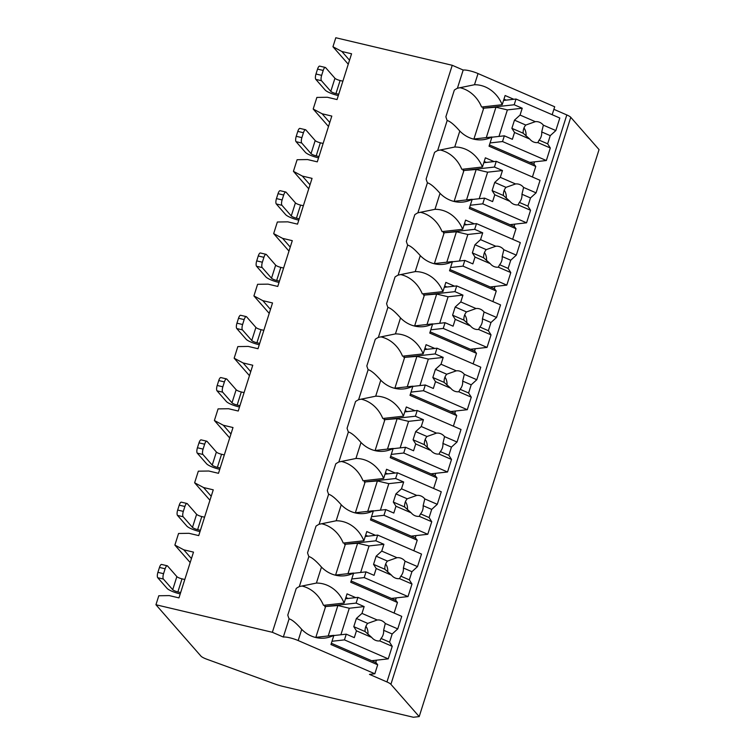 <?xml version="1.0" encoding="UTF-8"?>
<svg xmlns="http://www.w3.org/2000/svg" width="755" height="755" viewBox="0 0 755 755"><rect width="100%" height="100%" fill="white"/><g stroke="black" fill="none" stroke-linecap="round" stroke-linejoin="round"><path stroke-width="1.13" d="M413.363 717.25L283.229 686.465A17.554 3.737 17.6 0 1 274.405 683.813L206.832 659.228A8.777 1.869 17.6 0 1 200.924 656.086L155.945 604.755L272.366 632.294L283.323 637.041A11.41 2.435 17.6 0 1 298.178 640.551L374.839 673.771L369.478 674.375L386.947 681.944A8.777 1.869 17.6 0 1 390.901 684.323L419.195 716.599L413.363 717.25M553.887 109.343L566.816 114.939A8.777 1.869 17.6 0 1 570.771 117.318L599.055 149.594L419.195 716.599M348.263 64.213L332.955 46.744L335.805 37.75L452.236 65.289L463.183 70.036A11.41 2.435 17.6 0 1 478.038 73.556L554.698 106.776L552.179 114.713M376.471 660.181L375.735 662.494M396.233 597.885L395.497 600.206M415.986 535.597L415.259 537.909M435.748 473.309L435.012 475.622M455.51 411.013L454.774 413.325M475.273 348.725L474.536 351.037M495.035 286.428L494.298 288.74M514.787 224.141L514.061 226.453M534.549 161.844L533.813 164.156M374.839 673.771L377.689 664.787L375.99 662.607L331.37 643.269M532.426 177L535.776 166.449L489.042 146.196L491.967 136.995L473.423 139.062M489.448 144.932L534.078 164.269L535.776 166.449M512.664 239.297L516.014 228.737L469.28 208.493L472.205 199.282L453.67 201.359M469.685 207.229L514.315 226.566L516.014 228.737M492.902 301.585L496.252 291.034L449.527 270.781L452.443 261.579L433.908 263.646M449.923 269.516L494.553 288.854L496.252 291.034M473.14 363.882L476.49 353.321L429.765 333.078L432.681 323.867L414.146 325.943M430.161 331.813L474.791 351.15L476.49 353.321M453.387 426.169L456.728 415.618L410.003 395.365L412.928 386.164L394.384 388.23M410.409 394.101L455.038 413.438L456.728 415.618M433.625 488.466L436.975 477.906L390.241 457.662L393.166 448.451L374.622 450.527M390.646 456.388L435.276 475.735L436.975 477.906M413.863 550.754L417.213 540.202L370.488 519.95L373.404 510.748L354.869 512.815M370.884 518.685L415.514 538.022L417.213 540.202M394.101 613.051L397.451 602.49L350.726 582.247L353.642 573.036L335.107 575.112M351.122 580.972L395.752 600.31L397.451 602.49M503.972 99.15L506.227 100.132M283.323 637.041L289.099 618.845A33.352 29.388 83.6 0 1 287.787 615.098L296.253 588.419A33.352 29.388 83.6 0 1 299.329 586.569L308.852 556.548A33.352 29.388 83.6 0 1 307.549 552.811L316.015 526.122A33.352 29.388 83.6 0 1 319.091 524.281L328.614 494.261A33.352 29.388 83.6 0 1 327.311 490.523L335.777 463.834A33.352 29.388 83.6 0 1 338.853 461.984L348.376 431.973A33.352 29.388 83.6 0 1 347.073 428.227L355.539 401.537A33.352 29.388 83.6 0 1 358.616 399.697L368.138 369.676A33.352 29.388 83.6 0 1 366.826 365.939L375.301 339.25A33.352 29.388 83.6 0 1 378.368 337.4L387.891 307.389A33.352 29.388 83.6 0 1 386.588 303.642L395.054 276.953A33.352 29.388 83.6 0 1 398.13 275.113L407.653 245.092A33.352 29.388 83.6 0 1 406.35 241.355L414.816 214.665A33.352 29.388 83.6 0 1 417.892 212.816L427.415 182.804A33.352 29.388 83.6 0 1 426.113 179.058L434.578 152.368A33.352 29.388 83.6 0 1 437.655 150.528L447.177 120.507A33.352 29.388 83.6 0 1 445.875 116.77L454.34 90.081A33.352 29.388 83.6 0 1 457.417 88.241L474.499 84.73A33.352 29.388 83.6 0 1 502.198 104.718L505.123 95.517L513.815 99.282M437.655 150.528L454.736 147.017A33.352 29.388 83.6 0 1 482.445 167.015L485.361 157.804L494.053 161.579M454.736 147.017L459.804 131.04A33.352 29.388 83.6 0 0 482.889 139.741A33.352 29.388 83.6 0 0 491.967 136.995M417.892 212.816L434.974 209.314A33.352 29.388 83.6 0 1 462.683 229.303L465.599 220.101L474.3 223.867M434.974 209.314L440.042 193.337A33.352 29.388 83.6 0 0 463.126 202.038A33.352 29.388 83.6 0 0 472.205 199.282M398.13 275.113L415.212 271.602A33.352 29.388 83.6 0 1 442.921 291.6L445.846 282.389L454.538 286.164M415.212 271.602L420.28 255.624A33.352 29.388 83.6 0 0 443.364 264.325A33.352 29.388 83.6 0 0 452.443 261.579M378.368 337.4L395.45 333.899A33.352 29.388 83.6 0 1 423.159 353.887L426.084 344.686L434.776 348.451M395.45 333.899L400.518 317.921A33.352 29.388 83.6 0 0 423.602 326.622A33.352 29.388 83.6 0 0 432.681 323.867M358.616 399.697L375.697 396.186A33.352 29.388 83.6 0 1 403.406 416.184L406.322 406.973L415.014 410.739M375.697 396.186L380.765 380.209A33.352 29.388 83.6 0 0 403.849 388.91A33.352 29.388 83.6 0 0 412.928 386.164M338.853 461.984L355.935 458.483A33.352 29.388 83.6 0 1 383.644 478.472L386.56 469.27L395.252 473.036M355.935 458.483L361.003 442.505A33.352 29.388 83.6 0 0 384.087 451.207A33.352 29.388 83.6 0 0 393.166 448.451M319.091 524.281L336.173 520.771A33.352 29.388 83.6 0 1 363.882 540.769L366.798 531.558L375.499 535.323M336.173 520.771L341.241 504.793A33.352 29.388 83.6 0 0 364.325 513.494A33.352 29.388 83.6 0 0 373.404 510.748M299.329 586.569L316.411 583.068A33.352 29.388 83.6 0 1 344.12 603.056L347.045 593.855L355.737 597.62M316.411 583.068L321.479 567.09A33.352 29.388 83.6 0 0 344.563 575.782A33.352 29.388 83.6 0 0 353.642 573.036M377.689 664.787L330.964 644.534L333.88 635.332L315.345 637.399M298.178 640.551L301.717 629.377A33.352 29.388 83.6 0 0 324.801 638.079A33.352 29.388 83.6 0 0 333.88 635.332M502.198 104.718L481.577 107.021A33.352 29.388 83.6 0 0 459.908 87.684M483.294 106.832L482.841 108.258L514.193 104.766L522.224 108.239L507.379 109.9L495.95 107.201L482.841 108.258M483.577 108.578L473.923 139.005M272.366 632.294L452.236 65.289M457.417 88.241L463.183 70.036M344.12 603.056L323.499 605.359A33.352 29.388 83.6 0 0 301.821 586.012M459.804 131.04C454.359 124.82 450.15 121.31 447.177 120.507M440.042 193.337C434.597 187.117 430.388 183.607 427.415 182.804M420.28 255.624C414.835 249.405 410.626 245.894 407.653 245.092M400.518 317.921C395.073 311.702 390.863 308.191 387.891 307.389M380.765 380.209C375.31 373.989 371.101 370.478 368.138 369.676M361.003 442.505C355.558 436.286 351.349 432.775 348.376 431.973M341.241 504.793C335.796 498.574 331.587 495.063 328.614 494.261M321.479 567.09C316.034 560.871 311.824 557.36 308.852 556.548M301.717 629.377C296.271 623.158 292.062 619.647 289.099 618.845M482.445 167.015L461.815 169.318A33.352 29.388 83.6 0 0 440.146 149.971M484.21 161.447L486.465 162.419M463.542 169.12L463.089 170.554L494.44 167.053L502.471 170.536L487.617 172.187L476.188 169.488L463.089 170.554M463.815 170.866L454.161 201.302M483.804 162.721L496.252 161.334L494.44 167.053M472.13 199.509L484.578 198.121L482.766 203.841L526.575 222.819L530.548 210.277L527.896 206.115L519.355 202.415A10.532 9.277 83.6 0 0 521.95 194.243L523.602 187.448L536.078 192.855L540.061 180.313L496.252 161.334M470.318 205.228L482.766 203.841M484.578 198.121L492.609 201.594L494.78 194.781L510.021 201.387A10.532 9.277 83.6 0 0 513.702 204.227A10.532 9.277 83.6 0 0 517.987 204.888A10.532 9.277 83.6 0 0 518.081 204.879L530.548 210.277M500.301 177.349L515.552 183.956L506.02 187.344L494.714 182.436L500.301 177.349L502.471 170.536M523.602 187.448A10.532 9.277 83.6 0 0 519.931 184.607A10.532 9.277 83.6 0 0 515.646 183.946A10.532 9.277 83.6 0 0 515.552 183.956M494.78 194.781L492.118 190.609L494.714 182.436M506.02 187.344A10.532 9.277 83.6 0 0 503.425 195.517L492.118 190.609M503.425 195.517L510.021 201.387M518.081 204.879L519.355 202.415M487.617 172.187L479.198 198.716M476.188 169.488L466.533 199.924M527.896 206.115L530.491 197.942L536.078 192.855M530.491 197.942L521.95 194.243M509.965 224.679L526.575 222.819M506.227 198.31A10.532 9.277 83.6 0 0 504.236 190.232M462.683 229.303L442.052 231.606A33.352 29.388 83.6 0 0 420.384 212.268M464.448 223.735L466.703 224.716M443.78 231.417L443.327 232.842L474.678 229.341L482.709 232.823L467.855 234.484L456.426 231.776L443.327 232.842M444.053 233.163L434.399 263.589M464.042 225.009L476.49 223.622L474.678 229.341M452.377 261.796L464.825 260.409L463.004 266.128L506.813 285.116L510.795 272.574L508.134 268.412L499.602 264.712A10.532 9.277 83.6 0 0 502.188 256.53L503.849 249.745L516.316 255.143L520.299 242.6L476.49 223.622M450.556 267.525L463.004 266.128M464.825 260.409L472.856 263.891L475.018 257.068L490.269 263.674A10.532 9.277 83.6 0 0 493.94 266.515A10.532 9.277 83.6 0 0 498.224 267.176A10.532 9.277 83.6 0 0 498.319 267.166L510.795 272.574M480.548 239.646L495.79 246.253L486.258 249.631L474.952 244.733L480.548 239.646L482.709 232.823M503.849 249.745A10.532 9.277 83.6 0 0 500.169 246.904A10.532 9.277 83.6 0 0 495.884 246.243A10.532 9.277 83.6 0 0 495.79 246.253M475.018 257.068L472.356 252.906L474.952 244.733M486.258 249.631A10.532 9.277 83.6 0 0 483.672 257.804L472.356 252.906M483.672 257.804L490.269 263.674M498.319 267.166L499.602 264.712M467.855 234.484L459.446 261.013M456.426 231.776L446.781 262.211M508.134 268.412L510.729 260.23L516.316 255.143M510.729 260.23L502.188 256.53M490.203 286.966L506.813 285.116M486.475 260.598A10.532 9.277 83.6 0 0 484.474 252.529M442.921 291.6L422.3 293.903A33.352 29.388 83.6 0 0 400.622 274.556M444.686 286.032L446.941 287.004M424.017 293.704L423.564 295.139L454.916 291.638L462.947 295.12L448.092 296.772L436.673 294.072L423.564 295.139M424.291 295.45L414.646 325.886M444.28 287.306L456.728 285.918L454.916 291.638M432.615 324.093L445.063 322.696L443.242 328.425L487.05 347.404L491.033 334.861L488.372 330.699L479.84 327A10.532 9.277 83.6 0 0 482.436 318.827L484.087 312.032L496.563 317.44L500.537 304.897L456.728 285.918M430.803 329.812L443.242 328.425M445.063 322.696L453.094 326.179L455.256 319.365L470.507 325.971A10.532 9.277 83.6 0 0 474.187 328.812A10.532 9.277 83.6 0 0 478.462 329.473A10.532 9.277 83.6 0 0 478.557 329.454L491.033 334.861M460.786 301.934L476.027 308.54L466.505 311.919L455.19 307.021L460.786 301.934L462.947 295.12M484.087 312.032A10.532 9.277 83.6 0 0 480.406 309.191A10.532 9.277 83.6 0 0 476.122 308.531A10.532 9.277 83.6 0 0 476.027 308.54M455.256 319.365L452.594 315.194L455.19 307.021M466.505 311.919A10.532 9.277 83.6 0 0 463.91 320.101L452.594 315.194M463.91 320.101L470.507 325.971M478.557 329.454L479.84 327M448.092 296.772L439.684 323.3M436.673 294.072L427.019 324.499M488.372 330.699L490.967 322.527L496.563 317.44M490.967 322.527L482.436 318.827M470.44 349.263L487.05 347.404M466.713 322.895A10.532 9.277 83.6 0 0 464.712 314.816M423.159 353.887L402.538 356.19A33.352 29.388 83.6 0 0 380.869 336.853M424.923 348.319L427.179 349.301M404.255 356.001L403.802 357.426L435.154 353.925L443.185 357.408L428.34 359.069L416.911 356.36L403.802 357.426M404.538 357.747L394.884 388.174M424.527 349.593L436.975 348.206L435.154 353.925M412.853 386.381L425.301 384.993L423.489 390.712L467.288 409.701L471.271 397.158L468.61 392.987L460.078 389.297A10.532 9.277 83.6 0 0 462.673 381.115L464.325 374.329L476.801 379.727L480.775 367.185L436.975 348.206M411.041 392.109L423.489 390.712M425.301 384.993L433.332 388.476L435.493 381.652L450.744 388.259A10.532 9.277 83.6 0 0 454.425 391.099A10.532 9.277 83.6 0 0 458.7 391.76A10.532 9.277 83.6 0 0 458.795 391.751L471.271 397.158M441.024 364.231L456.275 370.837L446.743 374.216L435.427 369.318L441.024 364.231L443.185 357.408M464.325 374.329A10.532 9.277 83.6 0 0 460.644 371.479A10.532 9.277 83.6 0 0 456.369 370.828A10.532 9.277 83.6 0 0 456.275 370.837M435.493 381.652L432.841 377.491L435.427 369.318M446.743 374.216A10.532 9.277 83.6 0 0 444.148 382.389L432.841 377.491M444.148 382.389L450.744 388.259M458.795 391.751L460.078 389.297M428.34 359.069L419.922 385.597M416.911 356.36L407.256 386.796M468.61 392.987L471.205 384.814L476.801 379.727M471.205 384.814L462.673 381.115M450.678 411.55L467.288 409.701M446.951 385.182A10.532 9.277 83.6 0 0 444.959 377.113M403.406 416.184L382.776 418.487A33.352 29.388 83.6 0 0 361.107 399.14M405.171 410.616L407.426 411.588M384.493 418.289L384.04 419.723L415.392 416.222L423.423 419.704L408.578 421.356L397.149 418.657L384.04 419.723M384.776 420.035L375.122 450.471M404.765 411.89L417.213 410.493L415.392 416.222M393.091 448.678L405.539 447.281L403.727 453.009L447.536 471.988L451.509 459.446L448.857 455.284L440.316 451.584A10.532 9.277 83.6 0 0 442.911 443.411L444.563 436.616L457.039 442.024L461.022 429.482L417.213 410.493M391.279 454.397L403.727 453.009M405.539 447.281L413.57 450.763L415.731 443.949L430.982 450.556A10.532 9.277 83.6 0 0 434.663 453.396A10.532 9.277 83.6 0 0 438.948 454.057A10.532 9.277 83.6 0 0 439.032 454.038L451.509 459.446M421.262 426.518L436.513 433.125L426.981 436.503L415.675 431.605L421.262 426.518L423.423 419.704M444.563 436.616A10.532 9.277 83.6 0 0 440.882 433.776A10.532 9.277 83.6 0 0 436.607 433.115A10.532 9.277 83.6 0 0 436.513 433.125M415.731 443.949L413.079 439.778L415.675 431.605M426.981 436.503A10.532 9.277 83.6 0 0 424.385 444.686L413.079 439.778M424.385 444.686L430.982 450.556M439.032 454.038L440.316 451.584M408.578 421.356L400.159 447.885M397.149 418.657L387.494 449.083M448.857 455.284L451.443 447.111L457.039 442.024M451.443 447.111L442.911 443.411M430.916 473.847L447.536 471.988M427.188 447.47A10.532 9.277 83.6 0 0 425.197 439.401M383.644 478.472L363.013 480.775A33.352 29.388 83.6 0 0 341.345 461.437M385.409 472.904L387.664 473.885M364.74 480.586L364.287 482.011L395.639 478.51L403.67 481.992L388.816 483.653L377.387 480.944L364.287 482.011M365.014 482.332L355.36 512.758M385.003 474.178L397.451 472.79L395.639 478.51M373.338 510.965L385.777 509.578L383.965 515.297L427.774 534.285L431.747 521.743L429.095 517.571L420.554 513.872A10.532 9.277 83.6 0 0 423.149 505.699L424.801 498.913L437.277 504.312L441.26 491.769L397.451 472.79M371.517 516.684L383.965 515.297M385.777 509.578L393.808 513.06L395.979 506.237L411.22 512.843A10.532 9.277 83.6 0 0 414.901 515.684A10.532 9.277 83.6 0 0 419.185 516.345A10.532 9.277 83.6 0 0 419.28 516.335L431.747 521.743M401.5 488.815L416.751 495.422L407.219 498.8L395.913 493.902L401.5 488.815L403.67 481.992M424.801 498.913A10.532 9.277 83.6 0 0 421.13 496.063A10.532 9.277 83.6 0 0 416.845 495.412A10.532 9.277 83.6 0 0 416.751 495.422M395.979 506.237L393.317 502.075L395.913 493.902M407.219 498.8A10.532 9.277 83.6 0 0 404.623 506.973L393.317 502.075M404.623 506.973L411.22 512.843M419.28 516.335L420.554 513.872M388.816 483.653L380.397 510.182M377.387 480.944L367.732 511.38M429.095 517.571L431.69 509.398L437.277 504.312M431.69 509.398L423.149 505.699M411.164 536.135L427.774 534.285M407.426 509.767A10.532 9.277 83.6 0 0 405.435 501.697M363.882 540.769L343.251 543.072A33.352 29.388 83.6 0 0 321.583 523.725M365.647 535.201L367.902 536.173M344.978 542.873L344.525 544.308L375.877 540.806L383.908 544.289L369.053 545.941L357.634 543.241L344.525 544.308M345.252 544.619L335.598 575.055M365.241 536.475L377.689 535.078L375.877 540.806M353.576 573.262L366.024 571.865L364.203 577.594L408.011 596.573L411.994 584.03L409.333 579.868L400.801 576.169A10.532 9.277 83.6 0 0 403.387 567.996L405.048 561.201L417.515 566.609L421.498 554.066L377.689 535.078M351.755 578.981L364.203 577.594M366.024 571.865L374.055 575.348L376.216 568.524L391.468 575.14A10.532 9.277 83.6 0 0 395.139 577.981A10.532 9.277 83.6 0 0 399.423 578.641A10.532 9.277 83.6 0 0 399.518 578.623L411.994 584.03M381.747 551.103L396.988 557.709L387.457 561.088L376.15 556.19L381.747 551.103L383.908 544.289M405.048 561.201A10.532 9.277 83.6 0 0 401.367 558.36A10.532 9.277 83.6 0 0 397.083 557.7A10.532 9.277 83.6 0 0 396.988 557.709M376.216 568.524L373.555 564.362L376.15 556.19M387.457 561.088A10.532 9.277 83.6 0 0 384.871 569.27L373.555 564.362M384.871 569.27L391.468 575.14M399.518 578.623L400.801 576.169M369.053 545.941L360.645 572.469M357.634 543.241L347.98 573.668M409.333 579.868L411.928 571.695L417.515 566.609M411.928 571.695L403.387 567.996M391.401 598.432L408.011 596.573M387.674 572.054A10.532 9.277 83.6 0 0 385.673 563.985M325.216 605.17L324.763 606.595L356.115 603.094L364.146 606.576L349.291 608.237L337.872 605.529L324.763 606.595M325.49 606.916L315.845 637.343M345.884 597.488L348.14 598.47M345.479 598.762L357.927 597.375L356.115 603.094M333.814 635.55L346.262 634.162L344.45 639.881L388.249 658.86L392.232 646.327L389.571 642.156L381.039 638.456A10.532 9.277 83.6 0 0 383.634 630.283L385.286 623.488L397.762 628.896L401.736 616.354L357.927 597.375M332.002 641.269L344.45 639.881M346.262 634.162L354.293 637.645L356.454 630.821L371.705 637.428A10.532 9.277 83.6 0 0 375.386 640.268A10.532 9.277 83.6 0 0 379.661 640.929A10.532 9.277 83.6 0 0 379.756 640.919L392.232 646.327M361.985 613.4L377.236 620.006L367.704 623.385L356.388 618.477L361.985 613.4L364.146 606.576M385.286 623.488A10.532 9.277 83.6 0 0 381.605 620.648A10.532 9.277 83.6 0 0 377.321 619.997A10.532 9.277 83.6 0 0 377.236 620.006M356.454 630.821L353.793 626.659L356.388 618.477M367.704 623.385A10.532 9.277 83.6 0 0 365.109 631.558L353.793 626.659M365.109 631.558L371.705 637.428M379.756 640.919L381.039 638.456M349.291 608.237L340.882 634.757M337.872 605.529L328.217 635.965M389.571 642.156L392.166 633.983L397.762 628.896M392.166 633.983L383.634 630.283M371.639 660.719L388.249 658.86M367.911 634.351A10.532 9.277 83.6 0 0 365.911 626.273M190.175 562.541L174.877 545.082L183.786 549.819L193.488 552.113L178.963 597.894L169.271 595.601L158.795 595.761L155.945 604.755M174.877 545.082L178.557 533.474L189.024 533.313L198.725 535.606L213.25 489.825L203.548 487.532L194.63 482.785L198.32 471.177L208.786 471.016L218.488 473.309L233.002 427.538L223.31 425.235L214.392 420.497L218.072 408.889L228.548 408.729L238.24 411.022L252.765 365.241L243.072 362.947L234.154 358.2L237.834 346.592L248.31 346.432L258.002 348.725L272.527 302.953L262.834 300.66L253.916 295.913L257.597 284.305L268.072 284.144L277.764 286.438L292.289 240.656L282.587 238.363L273.669 233.616L277.359 222.008L287.825 221.847L297.527 224.141L312.051 178.369L302.349 176.075L293.431 171.328L297.111 159.72L307.587 159.56L317.289 161.853L331.804 116.072L322.111 113.778L313.193 109.031L316.873 97.423L327.349 97.263L337.041 99.556L351.566 53.784L341.873 51.491L332.955 46.744M191.44 558.558L183.786 549.819M349.527 60.221L341.873 51.491M328.5 126.5L313.193 109.031M308.738 188.788L293.431 171.328M288.976 251.085L273.669 233.616M269.214 313.372L253.916 295.913M249.461 375.669L234.154 358.2M229.699 437.957L214.392 420.497M209.937 500.254L194.63 482.785M329.765 122.518L322.111 113.778M310.003 184.805L302.349 176.075M298.791 220.158L298.008 219.969A10.532 2.246 -162.4 0 1 285.616 214.599L276.292 203.963A4.388 1.425 -76.7 0 1 276.472 198.593L278.029 193.686A4.388 1.425 -76.7 0 1 280.162 190.704L285.815 192.034A4.388 1.425 103.3 0 1 286.098 192.223L295.422 202.859A4.388 0.934 -162.4 0 0 300.584 205.096L303.359 205.747M276.472 198.593L282.125 199.933A4.388 1.425 103.3 0 0 281.955 205.303L291.27 215.939A4.388 0.934 17.6 0 0 296.432 218.176L299.207 218.827M285.815 192.034A4.388 1.425 103.3 0 0 283.682 195.026L282.125 199.933M290.241 247.093L282.587 238.363M279.029 282.445L278.246 282.257A10.532 2.246 -162.4 0 1 265.854 276.887L256.54 266.26A4.388 1.425 -76.7 0 1 256.709 260.89L258.267 255.983A4.388 1.425 -76.7 0 1 260.399 252.991L266.053 254.331A4.388 1.425 103.3 0 1 266.345 254.511L275.66 265.147A4.388 0.934 -162.4 0 0 280.822 267.383L283.597 268.044M256.709 260.89L262.363 262.221A4.388 1.425 103.3 0 0 262.193 267.591L271.517 278.227A4.388 0.934 17.6 0 0 276.679 280.464L279.454 281.124M266.053 254.331A4.388 1.425 103.3 0 0 263.92 257.323L262.363 262.221M270.479 309.39L262.834 300.66M259.267 344.733L258.484 344.554A10.532 2.246 -162.4 0 1 246.092 339.184L236.777 328.548A4.388 1.425 -76.7 0 1 236.947 323.178L238.505 318.27A4.388 1.425 -76.7 0 1 240.637 315.288L246.3 316.619A4.388 1.425 103.3 0 1 246.583 316.807L255.898 327.443A4.388 0.934 -162.4 0 0 261.06 329.68L263.835 330.331M236.947 323.178L242.61 324.518A4.388 1.425 103.3 0 0 242.43 329.888L251.755 340.524A4.388 0.934 17.6 0 0 256.917 342.761L259.692 343.412M246.3 316.619A4.388 1.425 103.3 0 0 244.158 319.61L242.61 324.518M250.726 371.677L243.072 362.947M239.514 407.03L238.731 406.841A10.532 2.246 -162.4 0 1 226.34 401.471L217.015 390.835A4.388 1.425 -76.7 0 1 217.195 385.475L218.742 380.567A4.388 1.425 -76.7 0 1 220.875 377.575L226.538 378.916A4.388 1.425 103.3 0 1 226.821 379.095L236.145 389.731A4.388 0.934 -162.4 0 0 241.307 391.968L244.082 392.628M217.195 385.475L222.848 386.805A4.388 1.425 103.3 0 0 222.668 392.175L231.993 402.811A4.388 0.934 17.6 0 0 237.155 405.048L239.93 405.709M226.538 378.916A4.388 1.425 103.3 0 0 224.405 381.907L222.848 386.805M230.964 433.974L223.31 425.235M219.752 469.317L218.969 469.138A10.532 2.246 -162.4 0 1 206.577 463.768L197.253 453.132A4.388 1.425 -76.7 0 1 197.432 447.762L198.99 442.855A4.388 1.425 -76.7 0 1 201.123 439.872L206.776 441.203A4.388 1.425 103.3 0 1 207.059 441.392L216.383 452.028A4.388 0.934 -162.4 0 0 221.545 454.265L224.32 454.916M197.432 447.762L203.086 449.102A4.388 1.425 103.3 0 0 202.916 454.472L212.23 465.108A4.388 0.934 17.6 0 0 217.393 467.345L220.167 467.996M206.776 441.203A4.388 1.425 103.3 0 0 204.643 444.195L203.086 449.102M211.202 496.262L203.548 487.532M199.99 531.614L199.207 531.426A10.532 2.246 -162.4 0 1 186.815 526.056L177.501 515.42A4.388 1.425 -76.7 0 1 177.67 510.05L179.228 505.152A4.388 1.425 -76.7 0 1 181.36 502.16L187.013 503.5A4.388 1.425 103.3 0 1 187.297 503.679L196.621 514.315A4.388 0.934 -162.4 0 0 201.783 516.552L204.558 517.213M177.67 510.05L183.323 511.39A4.388 1.425 103.3 0 0 183.154 516.76L192.468 527.396A4.388 0.934 17.6 0 0 197.631 529.633L200.405 530.293M187.013 503.5A4.388 1.425 103.3 0 0 184.881 506.492L183.323 511.39M318.553 157.861L317.77 157.672A10.532 2.246 -162.4 0 1 305.379 152.312L296.054 141.676A4.388 1.425 -76.7 0 1 296.234 136.306L297.791 131.398A4.388 1.425 -76.7 0 1 299.924 128.407L305.577 129.747A4.388 1.425 103.3 0 1 305.86 129.926L315.184 140.562A4.388 0.934 -162.4 0 0 320.346 142.799L323.121 143.459M296.234 136.306L301.887 137.637A4.388 1.425 103.3 0 0 301.717 143.006L311.032 153.643A4.388 0.934 17.6 0 0 316.194 155.879L318.969 156.54M305.577 129.747A4.388 1.425 103.3 0 0 303.444 132.738L301.887 137.637M338.315 95.574L337.532 95.385A10.532 2.246 -162.4 0 1 325.141 90.015L315.816 79.379A4.388 1.425 -76.7 0 1 315.986 74.009L317.544 69.111A4.388 1.425 -76.7 0 1 319.676 66.119L325.339 67.459A4.388 1.425 103.3 0 1 325.622 67.639L334.946 78.275A4.388 0.934 -162.4 0 0 340.109 80.511L342.883 81.172M315.986 74.009L321.649 75.349A4.388 1.425 103.3 0 0 321.47 80.719L330.794 91.355A4.388 0.934 17.6 0 0 335.956 93.592L338.731 94.243M325.339 67.459A4.388 1.425 103.3 0 0 323.206 70.442L321.649 75.349M180.228 593.902L179.445 593.723A10.532 2.246 -162.4 0 1 167.053 588.353L157.738 577.717A4.388 1.425 -76.7 0 1 157.908 572.347L159.465 567.439A4.388 1.425 -76.7 0 1 161.598 564.447L167.251 565.788A4.388 1.425 103.3 0 1 167.544 565.976L176.859 576.612A4.388 0.934 -162.4 0 0 182.021 578.849L184.796 579.5M157.908 572.347L163.561 573.687A4.388 1.425 103.3 0 0 163.391 579.057L172.716 589.693A4.388 0.934 17.6 0 0 177.878 591.929L180.653 592.581M167.251 565.788A4.388 1.425 103.3 0 0 165.119 568.779L163.561 573.687M503.566 100.424L516.014 99.037L514.193 104.766M491.892 137.212L504.34 135.824L502.528 141.544L546.337 160.532L550.31 147.989L547.658 143.828L539.117 140.128A10.532 9.277 83.6 0 0 541.712 131.946L543.364 125.16L555.84 130.568L559.814 118.025L516.014 99.037M490.08 142.94L502.528 141.544M504.34 135.824L512.371 139.307L514.533 132.484L529.784 139.09A10.532 9.277 83.6 0 0 533.464 141.94A10.532 9.277 83.6 0 0 537.749 142.591A10.532 9.277 83.6 0 0 537.834 142.582L550.31 147.989M520.063 115.062L535.314 121.668L525.782 125.047L514.476 120.149L520.063 115.062L522.224 108.239M543.364 125.16A10.532 9.277 83.6 0 0 539.683 122.319A10.532 9.277 83.6 0 0 535.408 121.659A10.532 9.277 83.6 0 0 535.314 121.668M514.533 132.484L511.881 128.322L514.476 120.149M525.782 125.047A10.532 9.277 83.6 0 0 523.187 133.22L511.881 128.322M523.187 133.22L529.784 139.09M537.834 142.582L539.117 140.128M507.379 109.9L498.961 136.428M495.95 107.201L486.295 137.627M547.658 143.828L550.244 135.645L555.84 130.568M550.244 135.645L541.712 131.946M529.717 162.382L546.337 160.532M525.99 136.013A10.532 9.277 83.6 0 0 523.998 127.944M390.901 684.323L570.771 117.318M386.947 681.944L566.816 114.939M474.499 84.73L478.038 73.556M296.432 218.176L300.584 205.096M291.27 215.939L295.422 202.859M276.292 203.963L281.955 205.303M278.029 193.686L283.682 195.026M276.679 280.464L280.822 267.383M271.517 278.227L275.66 265.147M256.54 266.26L262.193 267.591M258.267 255.983L263.92 257.323M256.917 342.761L261.06 329.68M251.755 340.524L255.898 327.443M236.777 328.548L242.43 329.888M238.505 318.27L244.158 319.61M237.155 405.048L241.307 391.968M231.993 402.811L236.145 389.731M217.015 390.835L222.668 392.175M218.742 380.567L224.405 381.907M217.393 467.345L221.545 454.265M212.23 465.108L216.383 452.028M197.253 453.132L202.916 454.472M198.99 442.855L204.643 444.195M197.631 529.633L201.783 516.552M192.468 527.396L196.621 514.315M177.501 515.42L183.154 516.76M179.228 505.152L184.881 506.492M316.194 155.879L320.346 142.799M311.032 153.643L315.184 140.562M296.054 141.676L301.717 143.006M297.791 131.398L303.444 132.738M335.956 93.592L340.109 80.511M330.794 91.355L334.946 78.275M315.816 79.379L321.47 80.719M317.544 69.111L323.206 70.442M177.878 591.929L182.021 578.849M172.716 589.693L176.859 576.612M157.738 577.717L163.391 579.057M159.465 567.439L165.119 568.779"/></g></svg>
